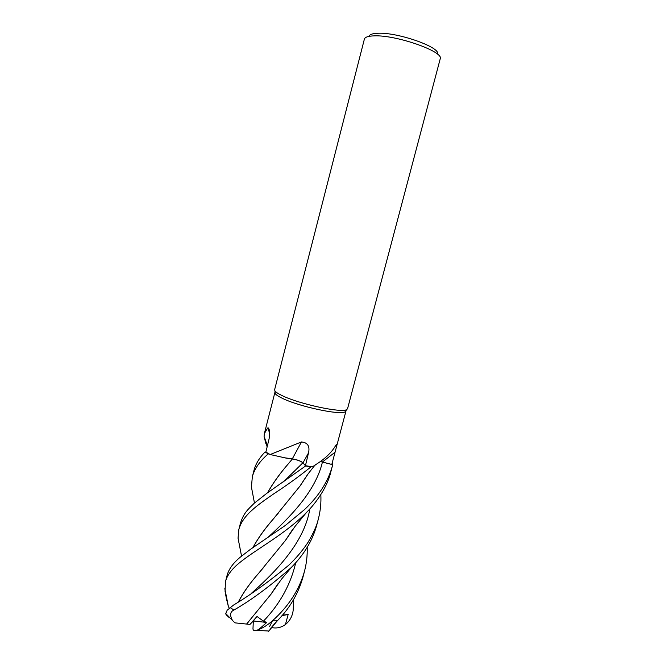 <?xml version="1.0" encoding="UTF-8"?>
<svg xmlns="http://www.w3.org/2000/svg" width="665" height="665" viewBox="0 0 665 665"><rect width="100%" height="100%" fill="white"/><g stroke="black" fill="none" stroke-linecap="round" stroke-linejoin="round"><path stroke-width="1" d="M315.709 464.561L314.445 465.409C324.487 459.382 331.619 452.657 335.85 445.218L336.889 444.303L336.099 448.31L331.81 464.444L332.716 464.685L332.417 463.33L332.666 464.677L322.159 461.951M252.891 547.619C257.92 538.317 264.761 528.733 273.423 518.875L300.098 485.94L308.302 473.596L314.229 466.057L313.165 466.448M312.367 466.788L305.634 465.957L302.907 462.832L305.634 465.957L266.765 493.355L254.188 503.272C247.779 509.698 243.806 512.732 240.431 523.264L238.835 529.506C240.639 522.715 245.202 516.131 252.517 509.764C256.158 506.323 263.548 500.795 274.678 493.189C286.972 485.226 299.067 476.448 310.979 466.855L305.651 465.974L302.924 462.807C301.037 461.169 297.554 459.856 292.467 458.883L286.249 458.143L270.181 454.527L265.044 451.984C259.292 457.927 255.593 464.079 253.955 470.446L252.351 476.714C254.338 469.315 259.051 462.217 266.482 455.425L268.203 453.846L265.044 451.984M299.549 460.887L298.111 460.355M296.058 459.723L294.878 459.415M292.849 458.991L282.284 457.462L292.467 458.883M346.016 410.554L345.135 411.818C340.38 415.45 298.385 406.44 281.985 398.127C278.327 396.357 276.075 394.844 275.219 393.605L275.061 392.092M268.203 453.846L269.824 454.345L265.859 452.075L268.959 439.415C270.115 434.154 269.932 430.346 268.419 427.994L267.638 428.011L269.707 433.098M270.181 454.527L301.453 441.951C307.671 442.549 310.023 446.198 308.51 452.898L305.435 465.7L311.868 466.73L305.634 465.957M347.554 408.717L346.689 409.59C341.877 413.248 298.726 403.963 281.885 395.492C278.136 393.688 275.825 392.159 274.944 390.904L274.62 389.715L364.378 39.119C364.96 37.115 368.269 36.026 374.312 35.868C396.49 34.829 444.403 51.82 440.205 58.877L347.554 408.717M437.404 54.123C441.435 47.664 398.31 32.244 378.202 33.25C372.649 33.416 369.632 34.439 369.15 36.334M320.222 461.468L331.81 464.444L320.197 461.485M320.156 461.51L332.666 464.677L332.143 463.189M301.453 441.951L292.317 458.85C297.496 459.814 301.062 461.136 302.999 462.815L305.435 465.7M292.317 458.85L286.249 458.143M264.072 436.423L267.413 445.683L265.909 443.73L264.072 436.423L264.346 433.655L267.638 428.011M267.347 445.492L266.657 444.694M269.832 454.353L265.867 452.067M266.175 443.696L266.698 443.63M267.671 492.699C272.949 483.264 279.832 473.638 288.311 463.838L292.45 458.9M320.838 494.602C321.253 502.931 320.414 511.094 318.319 519.099C316.931 525.333 313.489 533.097 308.011 542.374C302.567 550.578 296.116 558.218 288.643 565.308C269.175 581.476 250.821 594.718 233.59 605.042L227.181 610.196L225.768 613.562L226.058 614.676L229.284 617.677M238.727 563.421C255.244 549.614 284.911 534.469 306.49 512.466C316.365 502.698 327.346 486.788 330.671 472.466L332.342 466.157C328.069 481.601 318.809 496.073 304.553 509.565L285.368 525.433L250.098 549.573L240.348 557.112C233.207 562.997 228.785 569.099 227.081 575.4L225.485 581.634C226.973 575.657 231.387 569.589 238.727 563.421M332.716 464.685L332.342 466.157M293.706 599.373L293.165 610.287C292.492 616.064 289.923 620.811 285.443 624.51L288.153 614.485L282.392 615.167M307.213 547.32C307.438 555.491 306.523 563.529 304.462 571.418C299.184 589.955 288.494 606.43 272.401 620.844C267.613 625.017 263.032 627.926 258.652 629.564L266.781 622.457L263.448 621.168L257.006 616.472L249.957 624.41L234.969 622.856L232.501 620.462C229.6 615.233 230.082 611.758 233.939 610.038C251.112 600.271 270.198 586.123 291.187 567.602C304.055 554.568 312.542 540.504 316.648 525.417L318.319 519.099M268.411 631.575L277.255 620.836C289.533 608.5 298.053 594.111 302.816 577.652L304.462 571.418M300.098 485.94L307.297 474.976M314.229 466.057L315.626 464.619M240.073 548.401L238.045 538.218L238.835 529.506M253.024 547.519C257.929 538.417 264.753 528.841 273.498 518.8L278.327 513.048M300.455 485.334L306.781 475.699M269.641 626.447L272.409 620.836M292.301 529.997L285.85 539.772M263.481 567.602L258.81 573.114C250.198 582.839 243.457 592.365 238.577 601.684M238.452 601.767C243.199 592.615 249.965 583.089 258.735 573.188L285.526 540.329L292.725 529.431M229.217 608.267L228.336 606.264C225.892 597.087 225.718 594.66 225.053 591.202L225.485 581.634M246.657 623.986L248.843 621.484M271.32 593.67L277.746 584.061M246.649 623.994L271.046 594.153L278.236 583.396M267.529 492.798C272.808 483.364 279.707 473.729 288.236 463.904L292.417 458.933C297.488 459.889 300.971 461.186 302.891 462.815L283.456 481.859M253.515 498.027L251.42 486.996L252.351 476.714M258.652 629.556L256.557 630.362C254.171 631.01 252.983 630.445 252.983 628.649L253.34 620.985L257.006 616.472M266.781 622.457L253.34 620.985L249.957 624.41M288.153 614.485L281.977 615.64M285.443 624.501C281.104 627.669 276.416 628.666 271.378 627.486M322.434 461.976L335.052 452.217M302.999 462.815L308.51 452.898M322.434 462.025L322.442 461.992C315.551 491.576 289.799 517.403 267.446 537.852M233.939 610.038L230.098 607.577M277.255 620.836L272.401 620.844M251.619 593.122C275.676 571.742 304.47 542.407 309.815 508.941M263.448 621.168C279.857 604.053 290.622 584.568 295.742 562.698M336.149 448.11L345.991 410.945M345.135 411.818L346.689 409.59M312.882 466.68L314.445 465.409M336.066 444.91L336.889 444.303M269.533 430.679L268.419 427.994M275.219 393.605L274.944 390.904M264.346 433.655L274.903 392.425M232.501 620.462L225.768 613.562M241.545 556.115L238.053 538.218M267.097 447.03L266.715 444.985M269.932 629.157L275.776 622.382M285.526 540.329L295.069 526.372L306.49 512.466M224.82 588.658L228.336 606.264M291.187 567.602L281.395 579.29L271.046 594.153M251.42 486.996L254.462 503.023M268.743 631.01L256.557 630.362"/></g></svg>
